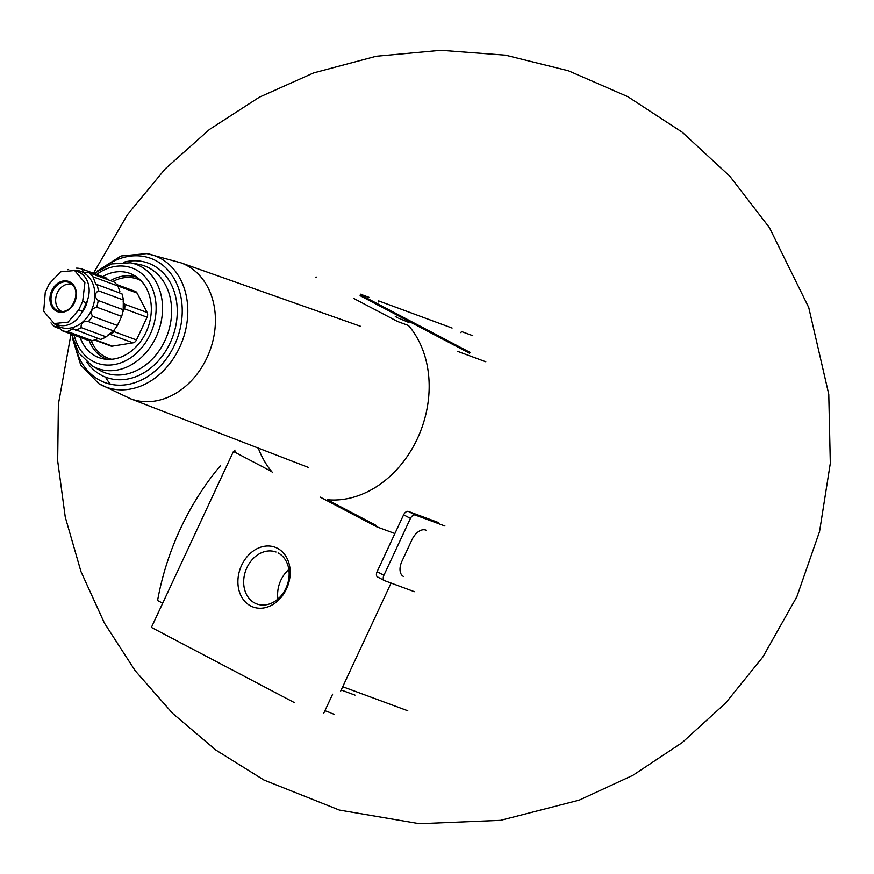 <?xml version="1.0" encoding="UTF-8"?>
<svg xmlns="http://www.w3.org/2000/svg" width="874" height="874" viewBox="0 0 874 874"><rect width="100%" height="100%" fill="white"/><g stroke="black" fill="none" stroke-linecap="round" stroke-linejoin="round"><path stroke-width="1.31" d="M407.765 710.759L342.728 686.724M341.199 690.012L355.019 695.125M340.718 691.05L391.071 583.067M323.631 713.468L332.612 694.207M394.884 533.533L376.694 526.803L320.288 497.142M330.601 712.802L324.92 710.704M334.338 714.331L331.552 713.304M294.658 702.751L151.399 627.423L233.445 451.476L271.694 471.589M277.473 548.315A31.835 25.27 -69.7 0 0 237.903 581.286A31.835 25.27 -69.7 0 0 276.774 601.727A31.835 25.27 -69.7 0 0 277.473 548.315M162.695 603.213L157.571 600.525A235.565 187.014 110.3 0 1 220.434 465.722M288.835 569.509A27.695 21.981 -69.7 0 0 277.932 599.007M276.009 552.018A27.695 21.981 -69.7 0 0 245.791 570.361A27.695 21.981 -69.7 0 0 256.814 603.956A27.695 21.981 -69.7 0 0 286.508 586.946A27.695 21.981 -69.7 0 0 278.096 552.936M97.943 338.631L92.415 340.751L67.44 331.519L73.077 328.766L100.674 339.429A32.425 25.739 -69.7 0 0 106.136 336.84L113.358 330.82A32.425 25.739 -69.7 0 0 117.411 325.489L92.436 316.257C90.24 311.603 91.661 308.566 96.675 307.156A32.425 25.739 -69.7 0 0 98.216 300.503C94.359 296.942 94.403 293.697 98.347 290.758A32.425 25.739 -69.7 0 0 96.97 284.574L95.769 284.203L92.95 276.785A32.425 25.739 -69.7 0 0 89.028 272.732L83.828 272.437L81.938 268.995A32.425 25.739 -69.7 0 0 76.519 268.143M96.97 284.574L121.945 293.806A32.425 25.739 -69.7 0 1 123.321 299.99L123.19 309.735A32.425 25.739 -69.7 0 1 121.65 316.388L117.411 325.489M60.962 329.17L54.92 326.931L57.433 326.231L62.021 330.667L86.996 339.899A32.425 25.739 -69.7 0 0 92.415 340.751M119.869 291.632L117.924 286.017A32.425 25.739 -69.7 0 0 114.013 281.963L89.028 272.732M113.358 330.82L88.383 321.588A32.425 25.739 -69.7 0 0 92.436 316.257M106.136 336.84L81.162 327.608C80.758 322.932 83.172 320.922 88.383 321.588M75.699 330.197A32.425 25.739 -69.7 0 0 81.162 327.608M62.021 330.667A32.425 25.739 -69.7 0 0 67.44 331.519M50.998 322.877A32.425 25.739 -69.7 0 0 54.92 326.931M68.664 269.618L68.259 269.465A32.425 25.739 -69.7 0 0 67.659 269.684M106.912 278.227L81.938 268.995M117.924 286.017L92.95 276.785M123.321 299.99L98.347 290.758M123.19 309.735L98.216 300.503M121.65 316.388L96.675 307.156M369.298 297.444L360.219 294.09M363.693 296.133L363.114 295.98M469.6 353.26L360.121 295.685L360.525 294.811L470.004 352.386M452.087 328.045L378.682 300.907A8.227 4.971 -62.3 0 1 378.081 302.054M472.758 335.692L461.472 331.519A8.227 4.971 -62.3 0 1 460.871 332.666M353.883 298.526L397.462 321.446L408.497 325.521A101.133 80.288 110.3 0 1 417.379 438.65A101.133 80.288 110.3 0 1 327.269 499.72L376.421 525.569A0.972 0.765 110.3 0 0 376.497 525.602M272.655 472.725A101.133 80.288 110.3 0 1 258.278 448.089M398.62 318.169L409.01 322.561M397.299 317.382L395.288 316.639M315.361 277.637A0.972 0.765 110.3 0 1 316.454 277.124M235.226 451.312A0.972 0.765 110.3 0 1 234.953 450.077M80.124 337.364A44.858 35.616 -69.7 0 0 102.837 358.755A44.858 35.616 -69.7 0 0 147.881 327.892A44.858 35.616 -69.7 0 0 133.744 275.146A44.858 35.616 -69.7 0 0 133.394 274.96A44.858 35.616 -69.7 0 0 102.575 276.632M116.723 284.553L135.317 291.424A4.84 3.846 110.3 0 1 137.109 293.074L147.16 312.51A4.84 3.846 110.3 0 1 147.094 317.196L136.486 339.942A4.84 3.846 110.3 0 1 133.012 342.837L112.364 346.137A4.84 3.846 110.3 0 1 110.747 345.984L94.174 339.855M123.147 301.694L124.392 304.097A4.84 3.846 110.3 0 1 124.326 308.784L122.786 312.094M114.876 329.039L113.718 331.519A4.84 3.846 110.3 0 1 110.244 334.414L108.125 334.753M53.98 323.456A29.76 23.631 -69.7 0 0 54.811 324.145A29.76 23.631 -69.7 0 0 90.393 312.368A29.76 23.631 -69.7 0 0 83.008 272.349A29.76 23.631 -69.7 0 0 73.547 270.186M81.653 312.848A21.096 16.748 -69.7 0 0 87.466 300.197M54.199 323.533L67.997 322.145L78.704 309.931L82.68 301.399L84.909 282.684L74.618 270.536L60.557 271.825L49.261 283.821L45.273 292.353L43.7 311.308L54.199 323.533L57.487 324.757A23.707 18.824 -69.7 0 0 82.418 311.308L86.406 302.775A23.707 18.824 -69.7 0 0 77.917 271.748L74.618 270.525M72.083 284.411A14.519 11.526 -69.7 0 0 56.755 294.199A14.519 11.526 -69.7 0 0 62.032 311.614M438.136 522.433L408.42 511.443A4.84 2.928 117.7 0 0 403.624 514.808L377.087 571.705A4.84 2.928 117.7 0 0 377.601 577.004A4.84 2.928 117.7 0 0 377.808 577.102L384.221 580.467M444.953 526.017L415.237 515.037A4.84 2.928 117.7 0 0 410.441 518.391L383.904 575.289A4.84 2.928 117.7 0 0 384.418 580.587A4.84 2.928 117.7 0 0 384.626 580.686L414.342 591.676M426.304 530.332A13.787 8.336 117.7 0 0 412.025 539.629L401.92 561.294A13.787 8.336 117.7 0 0 403.373 576.403M485.802 361.781L457.648 351.37M130.117 398.61A72.498 57.553 -69.7 0 0 130.718 398.839A72.498 57.553 -69.7 0 0 208.482 354.298A72.498 57.553 -69.7 0 0 186.446 265.27A72.498 57.553 -69.7 0 0 180.994 262.834L146.876 253.602L121.049 255.973L97.298 271.016M105.448 377.098A72.498 57.553 -69.7 0 0 110.419 384.21M130.718 398.839L98.795 383.664A70.051 55.608 -69.7 0 0 179.05 348.595A70.051 55.608 -69.7 0 0 159.811 258.016A70.051 55.608 -69.7 0 0 146.876 253.602M75.393 346.683A66.216 52.571 -69.7 0 0 160.729 365.616A66.216 52.571 -69.7 0 0 155.791 260.605A66.216 52.571 -69.7 0 0 105.044 266.461M86.897 362.186A60.874 48.332 -69.7 0 0 164.214 353.336A60.874 48.332 -69.7 0 0 152.939 265.204A60.874 48.332 -69.7 0 0 123.868 262.167M71.624 334.218L78.769 352.921L92.207 365.933L99.45 370.139A56.963 45.219 -69.7 0 0 164.574 341.363A56.963 45.219 -69.7 0 0 148.864 267.848A56.963 45.219 -69.7 0 0 138.584 264.298L130.335 262.79L111.664 263.926L94.075 273.486M92.207 365.933A55.51 44.071 -69.7 0 0 155.67 337.888A55.51 44.071 -69.7 0 0 140.364 266.253A55.51 44.071 -69.7 0 0 130.335 262.79M74.203 335.168A50.692 40.248 -69.7 0 0 139.49 350.256A50.692 40.248 -69.7 0 0 135.863 269.684A50.692 40.248 -69.7 0 0 96.653 274.436M137.284 277.419A43.667 34.665 -69.7 0 0 110.495 280.663M89.115 340.401A43.667 34.665 -69.7 0 0 106.999 359.334M140.78 280.488A42.214 33.518 -69.7 0 0 112.833 281.526M91.246 340.685A42.214 33.518 -69.7 0 0 111.654 359.28M124.326 308.784L147.094 317.196M113.718 331.519L136.486 339.942M110.244 334.414L133.012 342.837M94.731 339.615L112.364 346.137M117.881 285.962L137.109 293.074M124.392 304.097L147.16 312.51M86.406 302.775L82.68 301.399M82.418 311.308L78.704 309.931M69.975 282.903A15.262 12.116 -69.7 0 0 52.079 292.757A15.262 12.116 -69.7 0 0 59.847 311.461A15.262 12.116 -69.7 0 0 74.891 300.907A15.262 12.116 -69.7 0 0 70.335 283.11A15.262 12.116 -69.7 0 0 69.975 282.903M69.964 282.007A16.103 12.782 -69.7 0 0 50.714 293.566A16.103 12.782 -69.7 0 0 57.913 311.799A16.103 12.782 -69.7 0 0 74.945 301.585A16.103 12.782 -69.7 0 0 69.964 282.007M383.904 575.289L377.087 571.705M410.441 518.391L403.624 514.808M415.237 515.037L408.42 511.443M71.023 333.999L58.383 404.236L57.673 460.893L65.255 517.08L80.954 571.552L104.432 623.129L135.186 670.719L172.582 713.326L215.802 750.023L263.893 780.001L339.352 810.056L419.411 823.701L500.562 820.336L579.233 800.125L632.863 775.325L682.102 742.649L725.791 702.871L762.915 656.898L796.848 596.745L819.55 531.523L830.3 463.296L828.76 394.25L808.734 307.517L769.426 227.644L729.866 176.286L682.212 132.214L627.903 96.719L568.471 70.805L505.543 55.193L440.846 50.299L376.202 56.264L313.558 72.946L259.37 97.178L209.531 129.418L165.208 168.89L127.44 214.676L93.474 273.256M130.401 398.719L308.336 467.415M180.678 262.724L360.503 326.286M72.466 338.183L80.725 365.07L98.795 383.664M59.847 311.461C72.75 315.088 82.495 288.748 70.335 283.11M384.418 580.587L377.601 577.004"/></g></svg>
